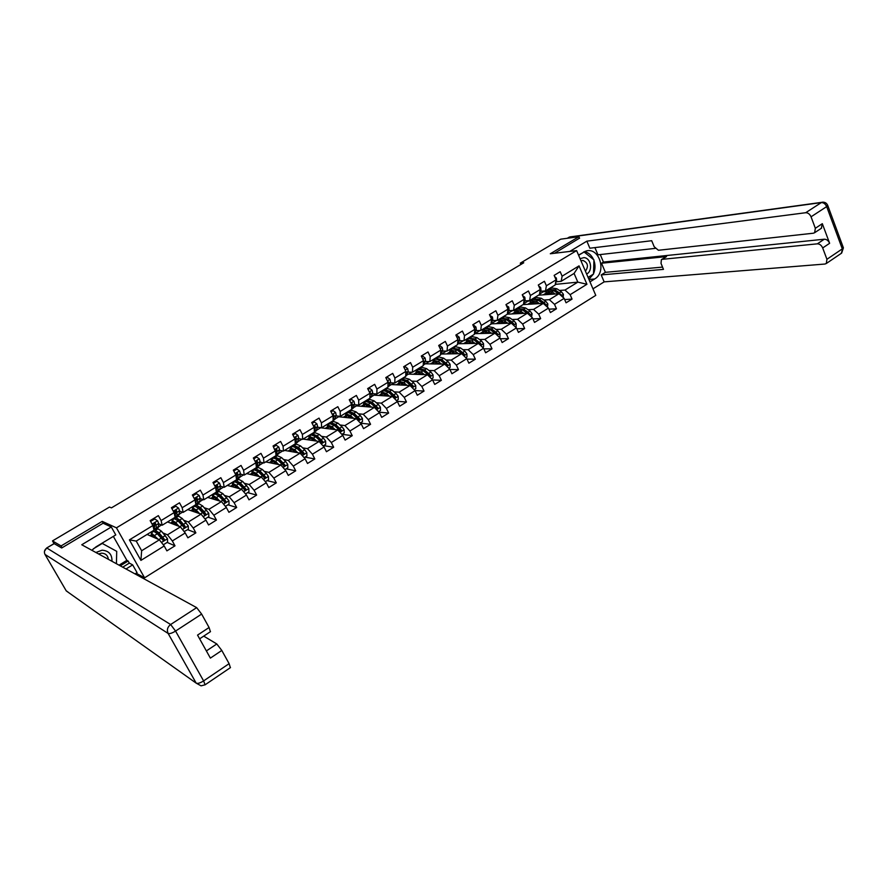 <?xml version="1.0" encoding="UTF-8"?>
<svg xmlns="http://www.w3.org/2000/svg" width="888" height="888" viewBox="0 0 888 888"><rect width="100%" height="100%" fill="white"/><g stroke="black" fill="none" stroke-linecap="round" stroke-linejoin="round"><path stroke-width="1.33" d="M144.578 577.822L595.77 295.371L576.612 250.605L116.439 527.827L144.578 577.822L136.142 573.237M555.278 284.393L577.822 282.129L574.081 273.426L561.172 281.318L562.115 276.179L560.184 271.717L554.145 275.38L556.088 279.853L546.375 285.769L544.411 281.285L538.295 285.004L540.27 289.488L530.436 295.482L528.438 290.986L522.244 294.749L524.242 299.256L514.274 305.328L512.254 300.81L505.971 304.617L508.003 309.157L497.902 315.307L495.859 310.767L489.488 314.63L491.552 319.181L481.318 325.419L479.231 320.857L472.782 324.764L474.88 329.337L464.502 335.664L462.393 331.08L455.855 335.042L457.975 339.638L447.463 346.043L445.321 341.436L438.694 345.465L440.848 350.072L430.192 356.565L428.016 351.948L421.301 356.021L423.487 360.65L412.687 367.232L410.478 362.593L403.663 366.733L405.894 371.384L394.938 378.055L392.696 373.393L385.792 377.578L388.045 382.251L376.945 389.022L374.658 384.338L367.654 388.589L369.952 393.284L358.697 400.144L356.377 395.438L349.273 399.744L351.604 404.462L340.182 411.422L337.84 406.693L330.636 411.066L333 415.795L321.412 422.855L319.025 418.104L311.721 422.544L314.13 427.306L302.375 434.454L299.955 429.692L292.541 434.188L294.983 438.961L283.061 446.231L280.597 441.436L273.082 445.998L275.713 452.358M562.115 276.179L579.043 265.867L586.935 284.271L570.14 294.672L572.05 299.089L564.668 299.556M129.404 539.871L152.88 525.563L154.046 530.192L136.23 541.081L129.404 539.871L140.915 560.395L164.202 545.976L166.9 550.86L175.003 545.82L172.328 540.947L185.226 532.966L187.879 537.817L195.871 532.856L193.229 528.005L205.938 520.135L208.558 524.963L216.428 520.079L213.83 515.251L226.351 507.503L228.926 512.309L236.685 507.492L234.121 502.686L246.464 495.049L248.995 499.833L256.643 495.082L254.123 490.309L266.289 482.772L268.787 487.545L276.312 482.861L273.837 478.099L285.825 470.684L288.278 475.424L295.704 470.818L293.273 466.078L305.084 458.763L307.503 463.481L314.818 458.941L312.421 454.212L324.076 447.008L326.451 451.715L333.666 447.23L331.302 442.524L342.79 435.42L345.132 440.104L352.247 435.675L349.916 431.002L361.25 423.987L363.547 428.649L370.562 424.298L368.276 419.636L379.454 412.72L381.718 417.371L388.633 413.064L386.38 408.436L397.402 401.609L399.633 406.238L406.46 401.998L404.24 397.38L415.096 390.653L417.305 395.249L424.031 391.075L421.844 386.48L432.567 379.842L434.732 384.426L441.369 380.297L439.216 375.724L449.794 369.175L451.925 373.737L458.474 369.663L456.354 365.112L466.788 358.652L468.886 363.192L475.346 359.185L473.26 354.645L483.549 348.274L485.625 352.791L492.008 348.829L489.943 344.322L500.099 338.028L502.142 342.535L508.436 338.617L506.404 334.121L516.428 327.916L518.437 332.401L524.653 328.549L522.655 324.065L532.545 317.948L534.532 322.411L540.659 318.603L538.683 314.141L548.451 308.103L550.405 312.543L556.454 308.78L554.512 304.34L564.146 298.379L566.078 302.808L572.05 299.089M161.083 520.568L174.092 512.631L175.136 517.293L162.193 525.208L161.083 520.568L158.364 515.639L150.15 520.623L152.88 525.563M182.173 507.714L194.994 499.9L195.915 504.595L183.161 512.387L182.173 507.714L179.498 502.808L171.406 507.725L174.092 512.631M202.952 495.049L215.584 487.357L216.383 492.085L203.818 499.766L202.952 495.049L200.322 490.165L192.352 495.005L194.994 499.9M223.421 482.573L235.864 474.991L236.552 479.753L224.176 487.323L223.421 482.573L220.835 477.722L212.976 482.484L215.584 487.357M243.59 470.285L255.866 462.803L256.432 467.599L244.233 475.058L243.59 470.285L241.048 465.445L233.311 470.141L235.864 474.991M263.47 458.164L275.558 450.804L276.024 455.622L264.002 462.97L263.47 458.164L260.972 453.357L253.346 457.986L255.866 462.803M103.341 523.343L102.22 521.367L61.083 545.942L52.492 540.914L109.502 507.059L111.444 507.858L523.754 262.77L520.29 263.159L520.879 264.48M556.088 279.853L555.167 284.993L545.498 290.898L540.537 291.275M538.494 295.182L558.985 293.728L549.35 299.667L543.867 300.022M523.532 303.94L528.638 300.666M528.038 301.043L530.758 300.866M545.498 290.898L546.375 285.769M564.146 298.379L558.985 293.728M554.512 304.34L549.35 299.667M540.27 289.488L539.427 294.616L529.625 300.599L524.708 300.921M523.065 304.617L543.29 303.396L533.533 309.413L528.094 309.701M507.359 313.819L512.576 310.489M512.498 310.534L515.107 310.389M529.625 300.599L530.436 295.482M548.451 308.103L543.29 303.396L537.839 299.955M538.683 314.141L533.533 309.413M524.242 299.256L523.465 304.373L513.542 310.434L508.68 310.7M507.314 314.174L527.394 313.187L517.504 319.28L512.11 319.502M497.713 320.113L499.278 320.046M513.542 310.434L514.274 305.328M532.545 317.948L527.394 313.187M522.655 324.065L517.504 319.28M508.003 309.157L507.303 314.252L497.247 320.39L492.44 320.601M489.854 315.429L492.463 316.994L492.818 319.702L490.975 323.843L511.288 323.11L501.265 329.281L495.915 329.437M481.762 329.859L483.261 329.814M497.247 320.39L497.902 315.307M516.428 327.916L511.288 323.11M506.404 334.121L501.265 329.281M491.552 319.181L490.931 324.264L480.741 330.491L475.99 330.625M474.725 333.666L494.96 333.155L484.815 339.405L479.509 339.505M465.601 339.738L467.077 339.716M480.741 330.491L481.318 325.419M500.099 338.028L494.96 333.155M489.943 344.322L484.815 339.405M474.88 329.337L474.325 334.41L464.002 340.715L459.318 340.792M458.153 343.745L478.432 343.345L468.143 349.672L462.892 349.694M449.239 349.75L450.682 349.739M464.002 340.715L464.502 335.664M483.549 348.274L478.432 343.345M473.26 354.645L468.143 349.672M457.975 339.638L457.509 344.688L447.053 351.082L442.424 351.093M441.314 354.035L461.671 353.657L451.248 360.084L446.042 360.029M432.656 359.884L434.077 359.895M439.893 359.962L440.47 359.962M447.053 351.082L447.463 346.043M466.788 358.652L461.671 353.657M456.354 365.112L451.248 360.084M440.848 350.072L440.47 355.111L429.859 361.594L425.297 361.527M424.253 364.457L425.319 363.803L444.688 364.124L434.121 370.629L428.96 370.496M415.85 370.152L417.249 370.196M422.666 370.329L423.287 370.351M429.859 361.594L430.192 356.565M449.794 369.175L444.688 364.124M439.216 375.724L434.121 370.629M423.487 360.65L423.188 365.667L412.443 372.239L407.936 372.105M406.948 375.025L408.447 374.114L427.472 374.725L416.761 381.318L411.655 381.096M398.823 380.564L400.199 380.619M405.183 380.83L405.86 380.863M412.443 372.239L412.687 367.232M432.567 379.842L427.472 374.725M421.844 386.48L416.761 381.318M405.894 371.384L405.672 376.379L394.772 383.039L390.343 382.828M389.421 385.736L391.353 384.56L410.023 385.47L399.167 392.152L394.117 391.852M381.574 391.109L382.917 391.186M387.501 391.464L388.167 391.497M394.772 383.039L394.938 378.055M415.096 390.653L410.023 385.47M404.24 397.38L399.167 392.152M388.045 382.251L387.923 387.224L376.867 393.983L372.505 393.706M371.65 396.603L374.026 395.149L392.341 396.359L381.329 403.141L376.323 402.752M364.08 401.798L365.401 401.898M376.867 393.983L376.945 389.022M397.402 401.609L392.341 396.359M386.38 408.436L381.329 403.141M369.952 393.284L369.919 398.235L358.719 405.083L354.423 404.717M353.635 407.603L356.465 405.872L374.403 407.403L363.248 414.274L358.297 413.797M346.364 412.631L347.652 412.754M358.719 405.083L358.697 400.144M379.454 412.72L374.403 407.403M368.276 419.636L363.248 414.274M351.604 404.462L351.659 409.39L340.304 416.339L336.086 415.895M335.364 418.77L338.672 416.75L356.221 418.603L344.899 425.574L340.004 424.986M328.405 423.609L329.67 423.765M340.304 416.339L340.182 411.422M361.25 423.987L356.221 418.603M349.916 431.002L344.899 425.574M333 415.795L333.155 420.701L321.634 427.75L317.482 427.217M316.838 430.092L320.635 427.772L337.784 429.959L326.307 437.029L321.456 436.341M310.19 434.743L311.422 434.92M321.634 427.75L321.412 422.855M342.79 435.42L337.784 429.959M331.302 442.524L326.307 437.029M314.13 427.306L314.385 432.179L302.697 439.327L298.623 438.705M295.271 438.195L294.594 438.095M303.119 439.061L319.081 441.48L307.437 448.64L302.653 447.841M298.057 441.569L301.92 439.205M291.73 446.02L293.007 446.242M302.697 439.327L302.375 434.454M324.076 447.008L319.081 441.48M312.421 454.212L307.437 448.64M294.983 438.961L295.338 443.822L283.483 451.06L279.498 450.349M276.113 449.75L275.413 449.628M284.56 450.405L300.111 453.158L288.311 460.428L283.572 459.507M279.01 453.213L282.739 450.926M273.016 457.464L274.681 457.786M283.483 451.06L283.061 446.231M305.084 458.763L300.111 453.158M293.273 466.078L288.311 460.428M264.002 462.97L260.084 462.16M256.654 461.449L255.988 461.316M265.745 461.915L280.874 465.001L268.898 472.383L264.213 471.339M259.685 465.012L263.27 462.826M254.035 469.064L255.522 469.397M285.825 470.684L280.874 465.001M273.837 478.099L268.898 472.383M244.233 475.058L240.404 474.148M246.664 473.57L261.361 477.023L249.206 484.504L244.566 483.327M236.474 479.198L237.74 478.077L238.028 475.102L236.819 472.96L236.075 474.314L236.308 478.055M240.082 476.989L243.523 474.891M234.787 480.83L236.086 481.163M266.289 482.772L261.361 477.023M254.123 490.309L249.206 484.504M224.176 487.323L220.424 486.291M227.306 485.403L241.558 489.221L229.226 496.814L224.642 495.482M220.191 489.144L223.487 487.135M215.262 492.762L216.406 493.095M246.464 495.049L241.558 489.221M234.121 502.686L229.226 496.814M203.818 499.766L200.144 498.623M207.681 497.402L221.467 501.587L208.958 509.29L204.407 507.803M200.022 501.476L203.163 499.556M195.46 504.872L196.492 505.205L196.137 506.315M226.351 507.503L221.467 501.587M213.83 515.251L208.958 509.29M183.161 512.387L179.565 511.122M187.768 509.568L201.077 514.141L188.378 521.966L183.872 520.29M175.447 516.494L176.068 516.117M179.543 513.986L182.528 512.165M175.458 515.817L176.756 516.072L177.056 515.162L176.512 510.6L175.713 510.178L174.914 511.577L175.169 517.038L176.368 517.515M205.938 520.135L201.077 514.141M193.229 528.005L188.378 521.966M162.193 525.208L158.686 523.798M167.577 521.922L180.386 526.884L167.499 534.82L163.015 532.955M154.601 529.226L155.322 528.782M158.774 526.684L161.583 524.963M154.568 529.426L155.955 530.003M185.226 532.966L180.386 526.884M172.328 540.947L167.499 534.82M147.086 534.443L159.385 539.815L141.647 550.749L140.915 560.395M164.202 545.976L159.385 539.815M61.083 545.942L62.116 547.741M52.492 540.914L54.046 543.6M579.575 238.273L578.898 236.696L560.672 239.183L520.29 263.159M578.898 236.696L550.305 253.768L576.612 250.605M102.22 521.367L116.439 527.827M136.23 541.081L141.647 550.749M561.172 281.318L556.154 281.751M556.021 283.938L555.588 282.939M539.493 294.183L544.499 290.975M543.378 291.664L546.22 291.453M559.44 290.465L564.968 290.054L577.822 282.129L586.935 284.271M338.905 416.772L339.716 416.272M356.699 405.894L358.119 405.028M374.259 395.16L376.257 393.939M391.597 384.571L394.15 383.006M408.691 374.126L411.799 372.216M425.574 363.803L429.215 361.583M442.224 353.624L446.387 351.082M458.663 343.578L463.336 340.726M474.891 333.666L480.053 330.514M490.986 323.831L496.559 320.424M574.081 273.426L579.043 265.867M570.14 294.672L564.968 290.054M155.855 530.069L154.534 529.514M161.25 537.551L159.896 534.687M175.003 545.82L167.166 542.413M149.917 535.686L151.238 534.876M176.268 517.582L175.103 517.149M170.529 523.065L171.895 522.222M181.729 524.941L180.808 522.965M195.871 532.856L187.723 529.692M196.403 505.283L195.349 504.939M190.831 510.622L192.252 509.756M216.428 520.079L207.981 517.171M216.35 493.195L215.14 492.84M210.856 498.368L212.321 497.469M236.685 507.492L227.95 504.817M236.042 481.263L234.654 480.908M230.591 486.28L232.101 485.359M256.643 495.082L247.63 492.64M255.478 469.508L253.901 469.153M250.05 474.37L251.593 473.426M276.312 482.861L267.033 480.641M274.325 457.831L272.871 457.553M269.231 462.626L270.818 461.649M295.704 470.818L286.158 468.82M292.785 446.32L291.586 446.12M288.145 451.037L289.766 450.05M314.818 458.941L305.028 457.154M311.266 435.009L310.034 434.831M306.804 439.616L308.458 438.605M333.666 447.23L323.621 445.643M329.504 423.854L328.238 423.709M325.197 428.349L326.895 427.317M352.247 435.675L341.969 434.299M347.486 412.853L346.198 412.731M343.345 417.238L345.077 416.183M370.562 424.298L360.473 423.165M365.234 402.009L363.914 401.898M361.238 406.282L363.003 405.206M388.633 413.064L378.921 412.176M382.739 391.297L381.396 391.22M378.899 395.471L380.697 394.372M406.46 401.998L397.103 401.309M400.011 380.73L398.634 380.675M396.326 384.804L398.157 383.683M424.031 391.075L415.018 390.565M417.06 370.307L415.662 370.274M413.519 374.27L415.373 373.138M441.369 380.297L432.611 379.953M433.877 360.017L432.456 360.006M430.48 363.891L432.367 362.726M458.474 369.663L449.927 369.464M450.482 349.861L449.039 349.872M447.219 353.635L449.139 352.458M475.346 359.185L466.988 359.107M475.058 343.379L471.783 340.948L465.401 339.86M463.747 343.523L465.689 342.324M492.008 348.829L483.827 348.873M483.094 329.948L481.551 329.992M480.053 333.533L482.029 332.323M508.436 338.617L500.432 338.761M499.134 320.168L497.502 320.246M496.148 323.676L498.146 322.455M524.653 328.549L516.816 328.782M514.973 310.523L512.543 310.656M512.043 313.941L514.063 312.709M540.659 318.603L532.978 318.925M530.636 300.999L528.083 301.154M527.738 304.34L529.781 303.086M556.454 308.78L548.928 309.179M546.109 291.586L543.434 291.786M543.223 294.849L545.299 293.584M150.583 521.4L154.79 518.981L157.62 520.834L158.674 523.509L158.453 527.261M155 523.998L154.246 523.154M154.79 518.981L150.394 521.056M154.59 528.371L155.977 528.771L156.233 527.883L156.099 525.074L154.745 522.954L153.913 524.364L154.29 529.803M155.544 523.376L154.889 523.121L154.534 527.117M162.737 544.111L163.559 544.644L167.588 542.146L167.466 538.672L161.494 531.235L157.953 528.782L155.489 530.291M159.851 534.576L161.938 539.116M158.275 539.338L151.271 532.867L151.781 536.496M157.198 538.861L152.336 534.587L152.481 536.807M163.559 544.644L162.937 544.355M151.349 532.822L153.813 531.313L157.331 533.777L163.559 540.681L164.302 539.227L158.941 532.789L155.411 530.336L155.234 531.757M156.277 532.656L156.477 532.045L159.418 534.099L163.647 538.938L162.959 540.415L163.559 540.681M156.388 538.517L155.711 538.217M155.811 537.284L156.133 537.962M111.955 561.283C112.177 554.456 108.891 550.749 102.098 550.194L95.882 552.491M108.38 559.329C107.814 555.411 105.539 553.357 101.554 553.157L98.557 553.946M93.296 548.851L102.253 543.434L116.717 551.337L116.428 563.736M586.635 274.026C593.173 270.918 591.008 257.798 583.915 257.631L580.075 258.674M585.436 271.217C588.755 266.322 587.923 262.726 582.928 260.428L580.963 260.772M578.621 255.289L584.093 251.981L593.95 259.895L593.506 274.048L588.078 277.389M583.527 252.048L584.093 251.981M119.048 565.168L126.873 560.339L128.127 561.005L129.315 563.103L132.667 564.879L137.052 572.66L135.043 573.914M132.667 564.879L126.029 568.986M54.268 543.6L46.675 547.985L54.09 543.578L61.694 547.985L103.097 523.232L111.311 526.995L115.773 534.92L96.015 546.864L91.83 550.271M111.311 526.995L81.752 544.755L196.659 607.636L201.632 614.074L209.08 627.505L210.401 631.701M126.873 560.339L113.342 536.385M206.371 650.926L216.805 643.966L221.8 650.46L229.115 663.658L230.369 667.665M209.08 627.505L197.547 635.098L210.378 658.108L221.8 650.46M216.805 643.966L203.707 636.119M129.315 563.103L122.722 567.177M120.28 565.834L128.127 561.005M578.521 255.067L585.891 251.082C599.289 246.664 607.148 272.128 594.605 278.999L589.987 281.851M592.973 288.833L604.151 281.873L601.198 274.925L663.469 269.375L661.027 263.414L661.382 259.607L662.137 259.34L817.349 243.834L824.286 239.205C826.617 239.249 828.393 240.615 829.625 243.301L822.321 223.687L821.311 228.305M600.255 254.567L603.429 262.071L601.52 263.237L605.383 272.327L601.198 274.925M594.905 247.597L597.957 254.823L655.144 248.385M604.151 281.873L824.919 264.036L826.306 263.503L826.928 259.285L842.301 248.884L826.673 206.615L811.044 216.805L815.339 228.283L814.64 232.7L813.375 233.211L658.419 250.272L654.179 246.731L651.703 240.715L589.854 248.218L586.857 241.159L805.694 212.72L821.322 202.586L569.175 237.218L567.432 238.262M569.774 251.426L586.857 241.159M826.928 259.285L822.688 247.952C821.444 245.255 819.668 243.878 817.349 243.834M811.044 216.805C809.789 214.075 808.002 212.709 805.694 212.72M579.52 238.151L554.523 253.258M601.52 263.237L666.522 256.588L662.137 259.34M603.429 262.071L824.286 239.205M605.383 272.327L662.537 267.099M661.505 259.529L666.522 256.588M588.888 279.298L593.284 274.181M593.517 273.704C595.349 269.43 595.482 265.035 593.939 260.506M593.561 259.585C591.53 255.178 588.466 252.525 584.393 251.615M588.089 277.422L592.973 274.37M171.883 508.591L175.78 506.227L178.566 508.08L179.565 510.755L179.187 514.585M175.924 511.655L174.98 510.667M175.78 506.227L171.65 508.158M176.512 510.6L175.835 510.356L175.447 514.452M192.818 495.87L196.459 493.661L199.201 495.515L200.166 498.201L199.622 502.097M196.503 499.433L195.538 498.479M196.459 493.661L192.585 495.437M196.015 503.429L197.236 503.552L197.58 502.619L197.669 499.722L196.381 497.591L195.604 498.978L195.848 504.295M197.18 498.013L196.481 497.791L196.059 501.92M184.105 531.557L188.378 529.292L188.256 525.84L182.24 518.503L178.599 516.161L176.179 517.637M180.064 521.223L181.751 525.008M179.065 526.373L175.624 522.566L172.006 520.19L172.372 523.776M177.944 525.94L173.071 521.889L173.105 524.064M172.094 520.135L174.514 518.648L178.144 521.023L184.427 527.816L185.137 526.373L179.731 520.046L176.09 517.682L175.824 518.914M176.945 519.802L180.175 521.356L184.449 526.118L183.794 527.572L184.427 527.816M176.057 523.842L176.69 525.319M205.017 519.003L208.858 516.627L208.736 513.197L202.686 505.971L198.934 503.718L196.57 505.161M200.1 508.247L201.398 511.399M199.567 513.619L196.17 509.967L192.452 507.681L192.674 511.255M198.401 513.231L193.506 509.379L193.44 511.521M192.541 507.625L194.916 506.171L198.646 508.447L204.984 515.14L205.672 513.719L204.129 511.677L200.211 507.481L196.481 505.216M197.336 507.17L200.633 508.791L204.95 513.475L204.329 514.918L204.984 515.14M196.137 510.8L196.892 512.709M213.442 483.35L216.839 481.285L219.547 483.139L220.457 485.825L219.758 489.788M216.772 487.346L216.05 486.702M216.839 481.285L213.209 482.917M216.261 491.186L217.416 491.219L217.804 490.265L217.993 487.323L216.75 485.181L215.995 486.557L216.25 491.319M217.549 485.603L216.816 485.403L216.361 489.532M233.766 471.006L236.918 469.086L239.582 470.94L240.448 473.626L239.605 477.655M236.918 469.086L233.533 470.573M237.618 473.382L236.863 473.204L236.386 477.278M253.79 458.841L256.721 457.065L259.34 458.907L260.162 461.605L259.163 465.701M256.721 457.065L253.557 458.408M256.388 467.255L257.387 466.078L257.775 463.059L256.61 460.905L255.877 462.248L256.133 465.068L256.61 461.172L257.387 461.327M225.43 506.382L229.037 504.14L228.926 500.732L222.833 493.617L218.992 491.453L216.661 492.873M219.935 495.593L220.868 498.146M219.78 501.076L216.406 497.558L212.598 495.36L212.687 498.923M218.57 500.71L213.642 497.047L213.486 499.167M212.687 495.304L215.029 493.872L218.859 496.048L225.23 502.652L225.896 501.243L220.402 495.104L216.561 492.94L216.173 493.917M217.471 494.76L220.79 496.425L225.152 501.021L225.23 502.02M216.017 498.09L216.75 500.155M245.532 493.939L248.929 491.841L248.818 488.456L242.69 481.429L238.75 479.365L236.463 480.763M239.549 483.205L240.171 485.259M239.704 488.722L236.363 485.314L232.456 483.216L232.423 486.768M238.461 488.389L233.489 484.881L233.255 486.99M232.556 483.161L234.854 481.751L238.772 483.838L245.188 490.343L245.832 488.944L240.293 482.906L236.363 480.83L235.942 481.718M237.329 482.539L240.659 484.226L245.155 489.71M237.795 488.211L237.418 487.323M235.664 485.647L236.363 487.823M265.357 481.685L268.531 479.72L268.431 476.357L266.311 473.393L262.271 469.43L258.242 467.443L255.988 468.82M258.908 471.051L259.307 472.694M259.352 476.556L256.022 473.26L252.026 471.251L251.881 474.803M258.064 476.246L253.058 472.904L252.747 475.002M252.137 471.184L254.39 469.796L258.408 471.806L264.857 478.21L265.479 476.834L259.907 470.884L255.877 468.886L255.433 469.708M256.477 474.669L257.032 476.012M256.998 470.485L260.251 472.205L264.802 477.578M255.078 473.448L255.711 475.702M273.526 446.853L276.224 445.21L278.81 447.053L279.587 449.75L278.455 453.912M276.224 445.21L273.304 446.42M276.002 455.389L277.245 451.193L276.101 449.028L275.535 450.749M276.889 449.461L276.09 449.317L275.768 451.97M284.893 469.597L287.856 467.765L287.756 464.424L285.636 461.494L281.563 457.598L277.445 455.699L275.236 457.054M278.022 459.107L278.266 460.428M278.721 464.568L275.413 461.372L271.317 459.44L271.073 463.003M277.4 464.291L272.339 461.094L271.961 463.181M271.439 459.374L273.648 458.019L277.755 459.929L284.249 466.244L284.848 464.89L279.232 459.029L275.125 457.12L274.658 457.875M275.358 462.337L276.024 464.013M276.279 458.685L279.554 460.35L284.16 465.612M274.248 461.471L274.803 463.758M292.973 435.031L295.46 433.522L298.002 435.375L298.745 438.073L297.469 442.291M295.46 433.522L292.751 434.609M297.591 442.213L295.327 443.6L296.426 439.482L296.104 437.751L295.327 437.318L294.583 438.184M296.104 437.751L295.282 437.629L295.027 439.538M304.14 457.697L306.915 455.977L306.815 452.658L304.706 449.761L300.588 445.931L296.392 444.111L294.217 445.443M296.892 447.363L297.014 448.407M297.824 452.747L294.527 449.65L290.343 447.807L289.988 451.37M296.47 452.514L291.364 449.439L290.909 451.526M290.465 447.73L292.64 446.398L296.836 448.229L303.363 454.456L303.94 453.113L298.29 447.341L294.095 445.51L293.617 446.22M294.061 450.305L294.761 452.214M295.959 452.036L295.116 451.237M295.36 447.019L298.59 448.662L303.252 453.824M293.162 449.683L293.639 452.014M312.154 423.387L314.419 422L316.927 423.854L317.627 426.551L316.217 430.835M314.419 422L311.932 422.966M314.363 431.857L315.34 427.949L315.051 426.207L313.631 426.329M315.051 426.207L314.208 426.096L314.075 427.195M323.121 445.954L325.696 444.366L325.607 441.07L323.498 438.195L319.347 434.421L315.062 432.689L312.931 433.999M315.506 435.808L315.551 436.619M316.661 441.114L313.364 438.095L309.113 436.33L308.658 439.904M315.262 440.903L310.112 437.951L309.59 440.037M309.235 436.252L311.377 434.942L315.651 436.696L322.211 442.835L322.766 441.503L317.083 435.819L312.809 434.077L312.321 434.743M312.543 438.517L313.253 440.592M314.03 440.714L313.586 439.36M314.186 435.531L317.36 437.14L322.067 442.202M311.821 438.084L312.221 440.437M331.046 411.899L333.122 410.645L335.586 412.498L336.252 415.196L334.709 419.536M333.122 410.645L330.836 411.477M333.133 420.113L333.999 416.572L333.733 414.829L332.456 414.718M333.733 414.829L332.811 415.418M341.836 434.376L344.222 432.911L344.133 429.637L342.024 426.784L337.851 423.077L333.488 421.423L331.379 422.71M333.877 424.42L333.877 425.041M335.231 429.637L331.946 426.695L327.605 425.019L327.062 428.593M333.81 429.448L328.604 426.629L328.027 428.715M327.739 424.941L329.848 423.654L334.199 425.319L340.792 431.368L341.336 430.047L335.609 424.453L331.257 422.788L330.758 423.421M330.813 426.973L331.513 429.159M332.312 429.259L331.857 427.716M332.756 424.209L341.336 430.047M330.247 426.673L330.569 429.037M349.683 400.577L351.559 399.445L353.99 401.298L354.612 403.996L352.947 408.38M351.559 399.445L349.484 400.155M351.648 408.214L352.392 405.35L352.159 403.607L351.049 403.341M352.159 403.607L351.282 403.807M360.295 422.966L362.482 421.611L362.393 418.359L360.295 415.529L356.099 411.888L351.648 410.312L349.583 411.577M353.557 418.326L350.272 415.462L345.854 413.852L345.21 417.438M352.092 418.17L346.842 415.462L346.209 417.549M345.987 413.775L348.063 412.509L352.492 414.097L359.118 420.068L359.64 418.759L353.89 413.242L349.45 411.655L348.951 412.254M348.862 415.628L349.517 417.893M350.349 417.982L349.905 416.283M351.093 413.042L359.64 418.759M348.418 415.429L348.662 417.804M368.065 389.421L369.73 388.4L372.139 390.243L372.716 392.951L370.929 397.391M369.73 388.4L367.865 389M369.93 396.414L370.329 392.529L369.408 392.163M378.488 411.71L380.497 410.467L380.419 407.237L378.321 404.44L374.092 400.854L369.575 399.356L367.543 400.599M371.617 407.17L368.342 404.373L363.858 402.852L363.125 406.438M370.13 407.037L364.835 404.44L364.136 406.526M363.991 402.764L366.023 401.52L370.529 403.041L377.189 408.913L377.689 407.625L371.906 402.186L367.399 400.677L366.899 401.254M366.689 404.473L367.299 406.804M368.143 406.871L367.732 405.061M369.186 402.042L377.689 407.625M366.356 404.34L366.522 406.737M386.191 378.41L387.668 377.511L390.032 379.354L390.587 382.062L388.678 386.546M387.668 377.511L385.991 377.988M387.978 384.826L388.245 381.618L387.557 381.174M396.437 400.61L398.268 399.478L398.19 396.27L396.104 393.495L391.841 389.976L387.246 388.544L385.248 389.765M389.444 396.17L386.169 393.44L381.607 391.985L380.786 395.593M387.923 396.07L382.584 393.573L381.829 395.66M381.751 391.908L383.749 390.676L388.334 392.119L395.016 397.924L395.504 396.647L389.688 391.286L385.103 389.854L384.604 390.398M384.282 393.495L384.848 395.859M385.714 395.926L385.348 394.017M387.046 391.186L395.504 396.647M384.049 393.428L384.138 395.815M404.062 367.554L405.35 366.766L407.681 368.609L408.203 371.317L406.171 375.846M405.35 366.766L403.862 367.133M405.805 373.437L405.428 370.418M414.141 389.666L415.795 388.644L415.717 385.448L413.63 382.695L409.346 379.231L404.684 377.877L402.719 379.076M407.026 385.325L403.763 382.661L399.123 381.274L398.224 384.893M405.483 385.248L400.088 382.85L399.289 384.948M399.267 381.185L401.243 379.986L405.883 381.352L412.587 387.079L413.064 385.814L407.226 380.53L402.575 379.165L402.075 379.687M401.642 382.695L402.164 385.081M403.063 385.126L402.73 383.15M404.673 380.486L413.064 385.814M401.509 382.661L401.531 385.059M421.689 356.843L422.799 356.166L425.097 358.008L425.585 360.717L423.443 365.301M422.799 356.166L421.489 356.432M423.398 362.226L423.487 360.75M423.443 360.539L423.143 359.906M431.601 378.865L433.089 377.944L433.022 374.847L430.935 372.05L426.617 368.642L421.889 367.355L419.957 368.531M424.375 374.625L421.112 372.017L416.405 370.707L415.429 374.336M422.799 374.57L417.36 372.272L416.505 374.37M416.55 370.618L418.492 369.43L423.21 370.729L429.936 376.379L430.391 375.125L424.531 369.919L419.802 368.631L419.314 369.131M418.792 372.05L419.269 374.459M420.179 374.492L419.902 372.449M422.066 369.941L430.391 375.125M418.748 372.039L418.692 374.436M439.083 346.276L440.015 345.709L442.28 347.552L442.724 350.261L440.637 354.789M440.015 345.709L438.883 345.865M448.817 368.22L450.149 367.388L450.083 364.235L447.996 361.538L443.667 358.186L438.872 356.965L436.974 358.13M441.491 364.069L438.228 361.527L433.455 360.284L432.401 363.925M439.893 364.047L434.41 361.827L433.511 363.936M433.61 360.184L435.509 359.018L440.293 360.251L447.041 365.823L447.497 364.579L441.602 359.451L436.319 358.708M435.731 361.66L436.141 363.98M437.074 363.991L436.852 361.916M439.238 359.529L447.497 364.579M435.753 361.571L435.631 363.969M456.232 335.864L456.998 335.398L459.229 337.229L459.651 339.938L457.531 344.455M456.998 335.398L456.044 335.453M465.812 357.709L466.988 356.987L466.91 353.846L464.846 351.171L460.484 347.874L455.622 346.72L453.757 347.863M455.91 353.013L456.077 353.657M458.386 353.657L455.111 351.171L450.272 349.994L449.15 353.635M456.754 353.657L451.226 351.526L450.283 353.646M450.438 349.894L452.314 348.751L457.154 349.916L463.925 355.4L464.357 354.179L458.441 349.128L453.102 348.429M452.447 351.526L452.802 353.646M453.757 353.646L453.59 351.526M456.199 349.262L464.357 354.179M452.536 351.237L452.347 353.646M473.16 325.574L473.759 325.219L475.957 327.05L476.345 329.759L474.359 334.11M473.759 325.219L473.004 325.241M482.584 347.341L483.594 346.709L483.527 343.589L481.463 340.937L477.078 337.695L472.161 336.608L470.318 337.729M472.283 342.579L472.505 343.412M466.877 339.838L465.678 343.501M473.393 343.401L467.821 341.358L466.833 343.478M480.275 345.121L481.007 343.911L475.069 338.927L469.674 338.284M468.942 341.547L469.253 343.456M470.218 343.445L470.118 341.281M472.938 339.127L481.007 343.911M467.044 339.738L468.886 338.606L473.792 339.704L479.542 344.411M469.108 341.048L468.853 343.456M499.123 337.107L499.988 336.574L499.922 333.477L497.857 330.847L493.451 327.65L488.478 326.629L486.668 327.728M488.467 332.301L488.7 333.311M491.497 333.244L488.234 330.858L483.272 329.814L481.995 333.488M489.821 333.289L484.204 331.335L483.172 333.455M497.025 334.987L497.435 333.788L495.881 332.068L491.475 328.871L486.025 328.271M485.225 331.701L485.481 333.4M486.48 333.366L486.424 331.18M489.466 329.137L497.435 333.788M483.438 329.703L485.248 328.604L490.22 329.637L495.548 333.71M485.459 331.002L485.148 333.4M506.338 305.428L508.746 307.082L509.079 309.79L507.392 313.619M515.451 327.006L516.172 326.562L516.106 323.487L514.052 320.879L509.623 317.738L504.584 316.772L502.808 317.86M504.462 322.189L504.695 323.354M507.736 323.243L504.462 320.901L499.445 319.913L498.113 323.598M506.027 323.31L500.377 321.423L499.3 323.554M513.275 324.964L513.641 323.787L512.087 322.089L507.659 318.936L502.164 318.381M501.309 321.989L501.52 323.476M502.53 323.432L502.541 321.223M505.794 319.28L513.641 323.787M499.622 319.813L501.398 318.725L506.426 319.702L511.177 323.11M501.609 321.079L501.232 323.487M522.599 295.549L524.83 297.291L525.13 300L523.62 303.363M531.568 317.038L532.079 313.631L530.025 311.044L525.574 307.947L520.49 307.048L518.736 308.114M520.268 312.232L520.49 313.531M523.765 313.364L520.49 311.078L515.417 310.156L514.008 313.853M522.033 313.453L516.339 311.655L515.218 313.786M529.403 315.04L529.648 313.919L528.094 312.232L523.643 309.135L518.093 308.636M517.171 312.41L517.349 313.686M518.381 313.631L518.448 311.399M521.911 309.557L528.582 313.964L529.648 313.919M515.595 310.045L517.349 308.969L522.422 309.89L527.15 313.198M517.538 311.288L517.105 313.697M538.672 285.858L540.703 287.634L540.97 290.343L539.66 293.162M547.474 307.204L547.852 303.896L545.798 301.332L541.336 298.29L536.186 297.447L534.465 298.501M535.886 302.42L536.086 303.829M539.582 303.618L536.308 301.376L531.179 300.51L529.714 304.218M537.828 303.729L532.101 301.998L530.935 304.14M545.299 305.228L545.443 304.173L543.889 302.508L539.427 299.467L533.821 299.001M532.844 302.975L532.978 304.018M534.032 303.951L534.154 301.698M531.357 300.399L533.089 299.345L538.217 300.2L542.912 303.419M533.277 301.62L532.789 304.029M543.356 303.463L545.443 304.173M554.667 276.59L556.365 278.099L556.61 280.797L555.511 283.106M563.17 297.491L563.414 294.294L561.371 291.752L556.887 288.755L551.692 287.967L549.994 289M551.326 292.751L551.492 294.261M555.2 294.006L551.925 291.797L546.742 290.986L545.221 294.705M553.424 294.128L547.652 292.474L546.453 294.616M560.983 295.526L559.484 292.907L555 289.91L549.35 289.499M548.307 293.651L548.418 294.483M549.483 294.405L549.661 292.13M553.568 290.487L558.763 293.75M546.93 290.876L548.629 289.843L553.812 290.642L558.474 293.773M548.817 292.085L548.262 294.494M157.542 520.79L152.081 524.109M154.612 528.871L153.835 529.348M158.786 526.318L156.233 527.883M154.479 526.062L153.202 526.839M158.674 523.509L156.099 525.074M161.461 542.468L167.466 538.761M158.941 532.789L161.494 531.235M160.24 535.431L159.296 536.008M161.45 537.984L158.819 539.571M154.778 535.353L157.331 533.777M162.77 537.14L165.323 535.564M163.647 538.938L164.302 539.227M44.866 554.179L44.977 554.401C43.845 551.881 44.467 549.75 46.842 548.018L170.629 624.519C167.466 627.006 166.633 629.981 168.121 633.433L44.977 554.401L66.267 590.909L196.181 683.138L168.121 633.433C169.619 633.965 172.106 633.177 175.569 631.068L203.607 680.907L229.115 663.658M201.632 614.074L175.569 631.068L170.629 624.519L196.659 607.636M203.607 680.907C200.211 683.039 197.735 683.782 196.181 683.138L201.065 685.836L205.084 684.803L203.607 680.907M204.995 684.87L230.48 667.587M69.064 592.895L66.134 590.687M815.339 228.283L822.321 223.687M829.625 243.301L822.688 247.952M588.966 279.476L594.605 278.999M843.145 247.164L841.302 253.335M826.306 263.503L841.646 253.102L843.4 247.852L827.805 205.616C826.772 203.052 824.874 201.92 822.088 202.231L821.322 202.586C823.653 202.553 825.429 203.896 826.673 206.615L827.572 204.995M567.188 238.295L569.819 236.941L823.209 202.142M568.697 237.396L570.54 236.841M178.499 508.036L173.304 511.188M179.576 513.619L177.056 515.162M175.436 513.275L174.381 513.919M179.565 510.755L177.045 512.298M199.134 495.471L194.217 498.468M200.055 501.098L197.58 502.619M196.093 500.677L195.249 501.198M200.166 498.201L197.669 499.722M182.473 529.503L188.256 525.929M179.731 520.046L182.24 518.503M180.741 522.832L180.131 523.21M175.624 522.566L178.144 521.023M183.605 524.309L186.125 522.766M179.798 526.662L182.018 525.296M184.449 526.118L185.137 526.373M203.174 516.716L208.747 513.275M200.211 507.481L202.686 505.971M196.17 509.967L198.646 508.447M204.129 511.677L206.604 510.145M200.466 513.93L202.564 512.642M204.95 513.475L205.672 513.719M219.469 483.094L214.818 485.925M220.246 488.766L217.804 490.265M216.439 488.267L215.806 488.655M220.457 485.825L217.993 487.323M239.516 470.884L235.12 473.57M240.149 476.612L237.74 478.077M240.448 473.626L238.028 475.102M259.274 458.863L255.122 461.394M259.762 464.624L257.387 466.078M260.162 461.605L257.775 463.059M223.565 504.129L228.926 500.821M220.402 495.104L222.833 493.617M216.406 497.558L218.859 496.048M224.353 499.223L226.795 497.724M220.823 501.398L222.81 500.177M225.152 501.021L225.896 501.243M243.667 491.719L248.818 488.544M240.293 482.906L242.69 481.429M236.363 485.314L238.772 483.838M244.289 486.957L246.698 485.47M240.903 489.044L242.768 487.889M245.066 488.744L245.832 488.944M263.481 479.498L268.431 476.434M259.907 470.884L262.271 469.43M256.022 473.26L258.408 471.806M263.936 474.858L266.311 473.393M260.672 476.867L262.437 475.779M264.691 476.645L265.479 476.834M278.743 447.008L274.836 449.395M279.098 452.813L276.756 454.245M279.587 449.75L277.245 451.193M283.006 467.443L287.756 464.513M279.232 459.029L281.563 457.598M275.413 461.372L277.755 459.929M283.305 462.937L285.636 461.494M280.175 464.857L281.818 463.847M284.038 464.724L284.848 464.89M297.946 435.331L294.261 437.562M298.168 441.17L295.859 442.579M298.745 438.073L296.426 439.482M302.253 455.566L306.815 452.747M298.29 447.341L300.588 445.931M294.527 449.65L296.836 448.229M302.397 451.182L304.706 449.761M299.389 453.024L300.932 452.081M303.108 452.969L303.94 453.113M316.861 423.809L313.42 425.907M316.961 429.681L314.685 431.08M317.627 426.551L315.34 427.949M321.223 443.856L325.607 441.147M317.083 435.819L319.347 434.421M313.364 438.095L315.651 436.696M321.223 439.593L323.498 438.195M318.337 441.358L319.78 440.481M321.922 441.369L322.766 441.503M335.531 412.443L332.301 414.407M335.498 418.359L333.255 419.735M336.252 415.196L333.999 416.572M339.938 432.301L344.133 429.714M335.609 424.453L337.851 423.077M331.946 426.695L334.199 425.319M339.782 428.16L342.024 426.784M337.018 429.859L338.361 429.037M353.924 401.243L350.927 403.074M353.779 407.192L351.648 408.491M354.612 403.996L352.392 405.35M358.386 420.923L362.404 418.437M353.89 413.242L356.099 411.888M350.272 415.462L352.492 414.097M358.086 416.894L360.295 415.529M355.444 418.526L356.687 417.76M372.072 390.198L369.275 391.908M371.806 396.181L369.919 397.325M372.716 392.951L370.529 394.294M369.563 392.485L370.329 392.529M376.568 409.69L380.419 407.315M371.906 402.186L374.092 400.854M368.342 404.373L370.529 403.041M376.135 405.783L378.321 404.44M373.615 407.337L374.758 406.626M389.976 379.309L387.379 380.885M389.588 385.314L387.945 386.324M390.587 382.062L388.422 383.383M394.516 398.623L398.19 396.348M389.688 391.286L391.841 389.976M386.169 393.44L388.334 392.119M393.95 394.816L396.104 393.495M391.53 396.303L392.585 395.66M407.625 368.564L405.239 370.019M407.126 374.603L405.716 375.469M408.203 371.317L406.071 372.616M412.21 387.701L415.717 385.525M407.226 380.53L409.346 379.231M403.763 382.661L405.883 381.352M411.51 384.005L413.63 382.695M409.202 385.425L410.167 384.837M425.041 357.964L422.843 359.296M424.431 364.025L423.243 364.757M425.585 360.717L423.476 361.993M429.659 376.923L433.022 374.847M424.531 369.919L426.617 368.642M421.112 372.017L423.21 370.729M428.837 373.337L430.935 372.05M426.64 374.692L427.517 374.148M442.224 347.497L440.215 348.718M441.514 353.591L440.537 354.19M442.724 350.261L440.748 351.47M446.886 366.289L450.083 364.324M441.602 359.451L443.667 358.186M438.228 361.527L440.293 360.251M445.931 362.815L447.996 361.538M443.834 364.102L444.633 363.614M459.174 337.185L457.353 338.295M458.363 343.301L457.598 343.767M459.651 339.938L457.853 341.036M463.869 355.811L466.922 353.924M458.441 349.128L460.484 347.874M455.111 351.171L457.154 349.916M462.803 352.425L464.846 351.171M460.805 353.657L461.516 353.224M475.901 327.006L474.27 327.994M474.991 333.144L474.425 333.477M476.345 329.759L474.725 330.736M480.63 345.465L483.527 343.667M475.069 338.927L477.078 337.695M471.783 340.948L473.792 339.704M479.453 342.18L481.463 340.937M477.544 343.356L478.177 342.968M492.407 316.949L490.942 317.837M492.818 319.702L491.375 320.579M497.169 335.253L499.922 333.555M491.475 328.871L493.451 327.65M488.234 330.858L490.22 329.637M495.881 332.068L497.857 330.847M508.702 307.037L507.414 307.825M509.079 309.79L507.814 310.556M513.497 325.175L516.106 323.565M507.659 318.936L509.623 317.738M504.462 320.901L506.426 319.702M512.087 322.089L514.052 320.879M524.775 297.247L523.654 297.935M525.13 300L524.031 300.666M529.603 315.229L532.079 313.708M523.643 309.135L525.574 307.947M520.49 311.078L522.422 309.89M528.094 312.232L530.025 311.044M540.648 287.59L539.693 288.178M540.97 290.343L540.037 290.909M545.51 305.416L547.852 303.974M539.427 299.467L541.336 298.29M536.308 301.376L538.217 300.2M543.889 302.508L545.798 301.332M556.321 278.055L555.522 278.543M556.61 280.797L555.833 281.274M561.205 295.726L563.414 294.361M555 289.91L556.887 288.755M551.925 291.797L553.812 290.642M559.484 292.907L561.371 291.752M559.984 294.627L561.038 294.561M155.977 528.771L158.53 527.206M46.675 547.985L44.522 551.148M210.5 631.634L199.622 638.827M814.64 232.7L821.622 228.105M176.756 516.072L179.276 514.529M197.236 503.552L199.711 502.042M217.416 491.219L219.858 489.732M237.307 479.065L239.704 477.6M256.91 467.077L259.274 465.634M224.575 502.453L225.23 502.652M244.577 490.176L245.188 490.343M264.291 478.077L264.857 478.21M276.235 455.267L278.566 453.846M314.374 431.957L316.35 430.758M333.144 420.49L334.843 419.447M351.659 409.168L353.08 408.302M369.919 398.013L371.073 397.302M387.923 387.002L388.822 386.458M405.683 376.157L406.327 375.757"/></g></svg>
